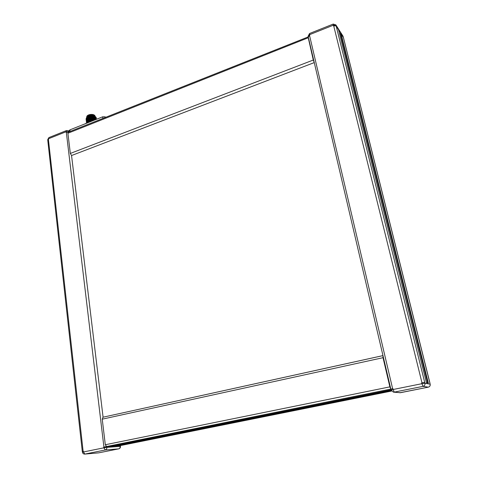 <?xml version="1.0" encoding="UTF-8"?>
<svg xmlns="http://www.w3.org/2000/svg" width="478" height="478" viewBox="0 0 478 478"><rect width="100%" height="100%" fill="white"/><g stroke="black" fill="none" stroke-linecap="round" stroke-linejoin="round"><path stroke-width="0.72" d="M95.122 116.279C94.286 115.216 92.595 114.851 90.049 115.198C88.173 115.586 87.068 116.244 86.739 117.17M91.041 121.448L87.635 122.32L85.18 123.784M88.233 122.093L91.131 121.406M92.105 121.024L88.245 122.087M93.061 120.641L89.506 121.185L87.492 122.398M86.082 119.291L86.082 119.267C86.028 118.197 86.96 117.313 88.884 116.608L93.234 116.118C95.038 116.345 96.042 116.895 96.245 117.761L96.257 117.827M96.251 118.215L96.263 117.857C95.606 116.387 93.539 115.897 90.067 116.387C87.432 117.032 86.106 118.024 86.094 119.363L86.177 119.673M96.359 118.586L96.347 118.52C96.144 117.66 95.146 117.11 93.359 116.877L88.962 117.379C87.05 118.084 86.124 118.962 86.177 120.026L86.177 120.026M86.273 120.432L86.189 120.121C86.201 118.783 87.528 117.791 90.163 117.152C93.64 116.656 95.708 117.146 96.359 118.616L96.353 118.974M86.375 121.191L86.285 120.886C86.303 119.548 87.629 118.556 90.264 117.917C93.64 117.427 95.702 117.881 96.448 119.291L96.448 119.279C96.245 118.424 95.259 117.881 93.485 117.648L89.039 118.15C87.139 118.855 86.219 119.733 86.273 120.791L86.279 120.814M96.203 119.386L93.61 118.413L89.117 118.92C87.229 119.625 86.315 120.498 86.375 121.549L86.375 121.579M86.47 121.956L86.387 121.645C86.398 120.313 87.725 119.321 90.366 118.681L95.259 118.885L96.144 119.41M95.259 118.885L94.949 119.297L95.582 119.637L93.73 119.177L89.195 119.691C87.325 120.396 86.416 121.269 86.47 122.314L86.476 122.338M86.572 122.715L86.482 122.41C86.5 121.071 87.827 120.086 90.462 119.446L95.451 119.685M86.554 122.87C86.655 121.908 87.558 121.107 89.272 120.468L94.536 120.05M94.381 120.115L90.563 120.211C88.191 120.767 86.859 121.651 86.578 122.858M94.883 116.357L90.079 115.825L86.936 117.253M94.799 116.303L90.055 115.933L86.787 117.385L86.195 118.52M94.919 116.375L95.373 116.716M339.583 33.884L341.035 33.585L338.532 29.702M341.035 33.585L428.318 383.027L426.454 382.693L338.514 29.624M424.703 382.382L421.698 382.824L424.703 382.382L336.148 25.908L343.383 37.457M424.757 382.388L424.972 383.254L421.913 383.691L423.036 386.361C424.56 385.895 425.205 384.856 424.972 383.254L430.188 384.169C430.415 385.71 429.788 386.702 428.306 387.156L423.036 386.361L394.266 392.121L400.379 392.719L428.276 387.156C429.752 386.702 430.373 385.704 430.146 384.151L429.949 383.368M82.473 452.212C82.724 453.455 83.471 454.082 84.714 454.094L98.671 452.851L118.663 448.866L105.297 449.983L84.899 454.07L83.393 451.967L82.473 452.212L82.395 451.477L83.315 451.226L82.395 451.507M118.879 448.806L118.663 448.866C119.727 448.519 120.235 447.677 120.175 446.338L120.086 445.615L111.153 446.297M120.086 445.615L120.51 446.344L106.851 447.384L106.761 446.637L103.923 447.061L392.629 388.704L390.902 389.194L391.106 390.042L393.101 389.504L392.904 388.65M68.408 132.119L66.149 132.316L66.084 131.743L48.511 138.745L47.764 139.51L48.923 137.568L48.577 139.319L47.74 140.066L82.3 451.489M382.926 355.632L102.961 417.216L382.968 355.608L383.027 357.693L389.869 386.869L390.908 389.212M102.961 417.216L102.238 419.17L105.309 444.737L106.63 446.649M383.344 357.18L390.472 387.574M342.881 35.952L335.861 24.898L333.208 24.061L333.459 25.854L336.148 25.908M308.304 36.979L309.744 35.3L309.595 34.667L333.297 25.215L336.058 25.376L335.861 24.898M314.267 62.594L71.551 155.529L70.332 153.438L67.906 133.243L68.246 132.185L308.238 36.902M314.237 62.487L313.281 60.037L308.041 36.782M115.568 445.406L115.897 445.938L391.249 390.49M111.135 446.303L391.058 389.833L111.117 446.303L106.761 446.637M71.551 155.529L103.081 417.186M313.95 61.256L308.519 38.103M69.358 131.743L69.22 130.596L69.919 129.867L102.651 116.817L105.07 116.835L105.763 117.259M95.247 116.644C92.356 115.371 89.559 115.718 86.859 117.69M93.198 116.112L88.998 116.572M95.349 117.409C92.457 116.136 89.661 116.483 86.954 118.454M95.457 118.168C92.559 116.895 89.756 117.247 87.05 119.219M95.558 118.932C92.66 117.66 89.858 118.012 87.145 119.984M93.312 116.877L89.081 117.337M93.437 117.642L89.159 118.108M93.557 118.407L89.237 118.879M93.682 119.171L89.308 119.655M93.808 119.936L89.392 120.426M93.079 120.635L89.523 121.179M94.961 119.422L94.949 119.297C91.919 118.538 89.35 119.022 87.241 120.749M94.764 119.96C91.746 119.351 89.272 119.87 87.337 121.52M93.491 120.468C90.575 120.384 88.508 121.059 87.277 122.505M89.045 121.848L89.093 122.219M69.304 131.307L68.151 130.679L68.802 131.743L66.084 131.743L66.466 130.566L48.923 137.568M89.989 114.571L87.576 115.539M95.146 116.297L94.979 115.807C94.268 114.624 92.607 114.2 89.995 114.547C88.024 114.965 86.942 115.688 86.757 116.716C86.936 115.742 88.018 115.043 89.989 114.618C92.613 114.278 94.274 114.678 94.979 115.807L94.985 115.837M86.512 117.702C86.871 116.716 88.048 116.017 90.049 115.598C92.822 115.228 94.638 115.622 95.498 116.787M90.049 115.527L87.086 116.847M427.589 382.896L340.426 33.55M430.158 384.198L343.306 37.153M84.761 454.088L98.354 452.881M118.723 448.86L98.809 452.827M342.887 35.964L343.156 36.585L342.887 35.964M343.168 36.77L343.288 37.129M393.639 392.169L400.433 392.707M421.698 382.824L421.913 383.691L393.101 389.504L394.266 392.121L393.418 392.145L391.106 390.042L393.418 392.145M103.726 447.103L103.816 447.844L106.851 447.384C106.905 448.758 106.385 449.631 105.297 449.983L103.816 447.844L83.393 451.967L83.315 451.226M120.211 445.61L391.572 391.046M309.547 33.508L309.595 34.667L308.131 36.238L309.547 33.508L333.208 24.061M66.323 132.251L103.923 447.061M48.409 139.385L83.124 451.268M102.238 419.17L383.027 357.693M105.309 444.737L389.869 386.869M421.978 382.77L333.686 25.764M392.629 388.704L309.517 35.39M313.281 60.037L70.332 153.438M115.574 445.46L391.07 389.899M308.077 37.822L67.906 133.243M115.162 445.49L115.222 445.992M114.206 445.681L114.254 446.064M113.925 445.741L113.967 446.088M113.561 445.813L113.603 446.111M102.866 118.413L102.651 116.817M105.07 116.835L105.16 117.498M69.919 129.867L70.111 131.444M94.704 116.04L90.067 115.521M93.891 114.869L90.013 114.565M86.757 116.716L86.721 117.194M86.5 117.713C86.823 116.662 88.006 115.927 90.055 115.503C92.846 115.126 94.662 115.557 95.51 116.799M426.466 382.693L338.532 29.66M430.021 383.344L343.365 37.296M399.769 392.761L428.306 387.156M118.741 448.854C119.966 448.484 120.552 447.647 120.51 446.344M47.794 139.827L47.764 139.51M120.283 445.598L391.578 391.052M68.151 130.679L66.466 130.566M390.849 389.188L308.214 36.794M308.208 36.567L308.131 36.238M113.985 445.729L114.027 446.082"/></g></svg>
